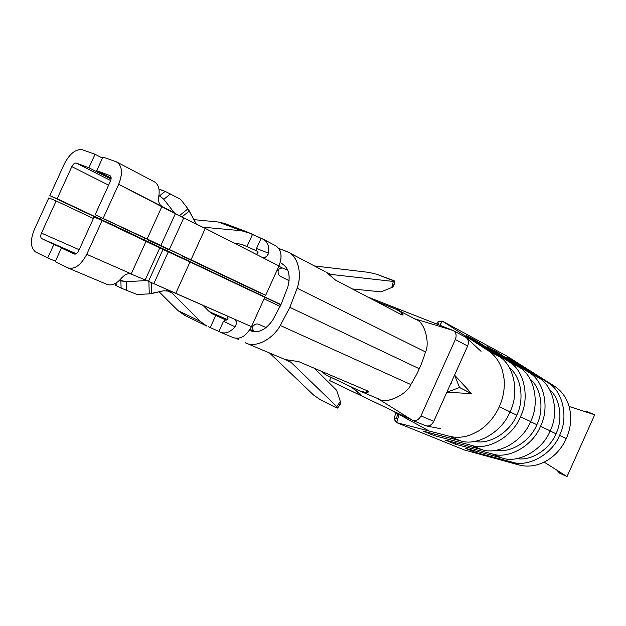 <?xml version="1.0" encoding="UTF-8"?>
<svg xmlns="http://www.w3.org/2000/svg" width="626" height="626" viewBox="0 0 626 626"><rect width="100%" height="100%" fill="white"/><g stroke="black" fill="none" stroke-linecap="round" stroke-linejoin="round"><path stroke-width="0.94" d="M474.954 441.353C489.524 444.976 510.167 431.995 516.771 415.163L509.955 411.931L516.771 415.163C524.557 399.693 521.294 376.883 509.611 368.041C521.294 376.883 524.557 399.693 516.771 415.163C510.167 431.995 489.524 444.976 474.954 441.353M544.166 462.113C553.955 457.105 561.342 449.249 566.327 438.536L559.566 435.328C552.273 454.296 527.953 467.7 512.131 462.121L519.165 465.024C527.382 467.113 535.715 466.143 544.166 462.113C535.715 466.143 527.382 467.113 519.165 465.024L512.131 462.121C527.953 467.7 552.273 454.296 559.566 435.328C568.87 417.237 562.578 390.452 547.797 382.596L516.192 362.399L506.708 357.274L538.446 377.588L528.868 372.447C543.798 380.381 550.027 407.729 540.496 426.283C532.992 445.728 508.281 459.562 492.286 453.936L502.334 458.075C518.242 463.686 542.75 450.063 550.152 430.86L540.496 426.283L550.152 430.86C559.566 412.542 553.306 385.475 538.446 377.588C553.306 385.475 559.566 412.542 550.152 430.86C542.75 450.063 518.242 463.686 502.334 458.075L465.752 448.419L475.737 452.481L476.136 451.166L475.737 452.481L512.131 462.121L475.737 452.481L465.752 448.419L502.334 458.075L492.286 453.936C508.281 459.562 532.992 445.728 540.496 426.283C550.027 407.729 543.798 380.381 528.868 372.447L496.989 352.031L487.036 346.655L519.048 367.188L508.977 361.789C524.048 369.786 530.199 397.721 520.433 416.767C512.717 436.705 487.584 451.002 471.441 445.329L481.997 449.687C498.061 455.337 522.984 441.275 530.59 421.588L520.433 416.767L530.59 421.588C540.238 402.792 534.048 375.146 519.048 367.188C534.048 375.146 540.238 402.792 530.59 421.588C522.984 441.275 498.061 455.337 481.997 449.687L445.055 440.015L455.532 444.272L455.955 442.872L455.532 444.272L492.286 453.936L455.532 444.272L445.055 440.015L481.997 449.687L471.441 445.329L434.327 435.657L423.325 431.181L460.619 440.86C476.84 446.557 502.169 432.018 510.002 411.822L499.298 406.743L510.002 411.822C519.901 392.525 513.782 364.285 498.64 356.249L466.386 335.497L476.84 341.147L508.977 361.789L519.048 367.188L487.036 346.655L496.989 352.031L496.543 352.751L496.989 352.031L528.868 372.447L538.446 377.588L506.708 357.274L516.192 362.399L515.777 363.08L516.192 362.399L547.797 382.596L554.511 386.195L506.52 355.889L442.3 321.107L488.045 350.568L498.64 356.249L488.045 350.568C494.931 355.114 499.736 361.812 502.475 370.662L504.047 378.73C504.947 388.128 503.367 397.471 499.298 406.743C503.367 397.471 504.947 388.128 504.047 378.73L502.475 370.662C499.736 361.812 494.931 355.114 488.045 350.568L470.642 339.355L466.276 337.617L470.642 339.355L442.355 321.138L439.859 325.27L442.3 321.107L506.52 355.889L554.511 386.195C561.585 390.82 566.444 397.573 569.097 406.47C566.444 397.573 561.585 390.82 554.511 386.195L547.797 382.596C562.578 390.452 568.87 417.237 559.566 435.328L566.327 438.536C570.998 427.683 571.921 416.994 569.097 406.47L594.7 414.756L567.031 476.574L559.55 473.084L567.031 476.574L594.7 414.756L587.078 411.603L594.7 414.756L569.097 406.47C571.921 416.994 570.998 427.683 566.327 438.536C561.342 449.249 553.955 457.105 544.166 462.113L567.031 476.574L544.166 462.113M378.417 398.848C386.406 405.178 407.722 393.582 410.844 384.552C414.733 378.112 417.55 372.838 419.279 368.737L289.854 307.343L280.291 325.497L410.844 384.552L280.291 325.497L289.854 307.343L297.17 288.226L425.523 351.969C429.804 344.144 425.453 321.764 415.406 319.252M281.387 303.696L287.843 286.849C290.73 275.847 288.829 268.155 282.154 263.757L281.191 263.319C288.57 267.255 290.785 275.096 287.843 286.849L281.387 303.696L272.959 319.706L281.387 303.696M236.284 338.423L238.31 339.378L238.811 338.275L238.31 339.378L236.284 338.423M279.415 248.702L288.422 252.255C298.093 256.425 302.264 273.898 297.17 288.226C302.741 272.795 297.225 254.367 286.583 251.433L279.415 248.702M172.142 293.054L169.505 291.239L163.668 290.769L151.758 293.531L151.453 282.592L151.758 293.531L149.246 293.868L148.886 281.457L149.246 293.868L163.668 290.769L169.505 291.239L172.142 293.054L166.766 290.542L172.142 293.054L200.257 321.349L172.142 293.054M168.277 251.895L162.995 249.445L148.503 281.293L153.832 283.656L168.277 251.895L153.832 283.656L175.734 293.391L190.014 261.965L168.277 251.895L190.014 261.965L175.734 293.391L251.472 326.639L264.775 297.295L190.014 261.965L264.775 297.295L251.472 326.639L148.503 281.293L162.995 249.445L102.187 220.462L94.088 217.026L78.774 250.596C77.327 253.303 75.754 254.43 74.04 253.984L74.087 254.007C75.801 254.399 77.358 253.264 78.774 250.596L94.088 217.026L102.187 220.462L86.74 254.328C81.114 264.954 74.885 269.516 68.07 268.006L55.19 261.652L61.426 247.998L74.04 253.984L61.426 247.998L75.378 254.062L61.426 247.998L55.19 261.652L67.718 267.842C74.541 269.751 80.879 265.244 86.74 254.328L102.187 220.462L146.101 241.213L131.233 273.859L86.74 254.328L131.233 273.859L146.101 241.213L159.786 247.888L145.224 279.877L159.786 247.888L168.277 251.895M395.898 412.745L394.137 418.418L396.579 422.605L399.161 414.529L396.641 422.62L429.366 431.079L390.021 409.529L429.366 431.079L449.507 436.283C456.354 437.997 463.451 437.511 470.799 434.827C463.451 437.511 456.354 437.997 449.507 436.283L460.619 440.86L449.507 436.283L396.579 422.605L464.265 449.938L519.165 465.024L464.265 449.938L396.579 422.605C393.433 418.81 393.378 417.401 396.415 418.387L397.839 413.809M496.481 450.188C510.879 453.341 530.558 440.759 536.873 424.694L530.543 421.697L536.873 424.694C544.291 409.913 541.318 388.05 530.105 379.066C541.318 388.05 544.291 409.913 536.873 424.694C530.558 440.759 510.879 453.341 496.481 450.188M516.982 458.584C531.169 461.299 549.933 449.108 555.99 433.755L550.105 430.97L555.99 433.755C563.048 419.616 560.348 398.66 549.605 389.583C560.348 398.66 563.048 419.616 555.99 433.755C549.933 449.108 531.169 461.299 516.982 458.584M426.408 425.954L425.555 425.703C428.927 426.635 431.666 425.179 433.771 421.314L420.954 415.907L455.345 339.519L420.954 415.907C418.825 419.819 416.063 421.314 412.675 420.375L329.566 380.545L331.021 377.321L329.566 380.545L357.634 394.004L361.202 395.155L351.17 386.915L359.175 393.05C362.227 395.538 361.718 395.851 357.634 394.004L412.417 420.265L377.908 398.637L412.417 420.265C415.875 421.408 418.724 419.952 420.954 415.907L433.771 421.314L451.002 383.018L451.268 383.887L450.43 384.286L446.87 392.205L459.57 387.51L454.57 375.091L451.002 383.018L467.645 346.022C469.101 342.086 468.451 339.167 465.705 337.25M397.33 413.528L395.953 412.777M438.505 324.738L438.881 324.119C436.189 322.374 437.331 321.373 442.3 321.107L437.472 322.226L436.447 323.924M252.294 328.118L253.632 330.99L255.424 331.827L250.009 329.409L253.632 330.99L252.294 328.118L253.029 326.209L251.895 325.716L253.029 326.209C254.813 324.205 256.66 323.548 258.577 324.229L266.144 327.586L258.577 324.229C256.66 323.548 254.813 324.205 253.029 326.209L252.294 328.118M321.787 371.437L325.34 374.614L359.238 390.749L365.874 392.502L366.758 390.546L365.874 392.502L360.013 391.101L325.34 374.614L321.787 371.437M368.346 391.954L367.298 390.78L298.712 361.632L285.151 359.543L298.712 361.632L367.298 390.78C369.066 391.892 368.589 392.471 365.874 392.502M337.735 407.995L340.333 404.208L340.333 401.469L336.796 406.618L291.004 362.313L286.027 359.911L287.021 359.927L291.004 362.313L336.796 406.618L340.333 401.469L336.624 390.264L314.362 368.284L336.624 390.264L340.333 401.469C341.021 404.028 340.341 405.014 338.306 404.419M313.603 395.053L269.509 352.962L313.603 395.053L320.332 399.748L313.603 395.053M118.682 184.302L161.977 206.353L160.342 205.054L159.207 203.129L158.621 200.782L158.777 196.486C159.92 189.31 158.495 184.443 154.52 181.892C158.495 184.443 159.92 189.31 158.777 196.486L158.621 200.782L159.207 203.129L160.342 205.054L161.977 206.353L147.126 238.968L191 259.806L205.273 228.412L183.708 217.981L169.278 249.711L183.708 217.981L175.343 213.716L160.788 245.682L175.343 213.716L118.682 184.302C123.056 172.784 122.211 165.264 116.139 161.735L116.999 162.111C122.328 166.242 122.892 173.637 118.682 184.302L103.251 218.13L118.682 184.302M102.946 157.056L116.139 161.735L102.946 157.056L96.725 170.679L102.946 157.056M111.162 178.066L96.725 170.679L111.162 178.066M109.832 175.554L96.725 170.679L109.832 175.554C111.326 176.462 111.53 178.34 110.442 181.188C111.498 178.512 111.35 176.657 110.004 175.632L109.832 175.554M110.442 181.188L95.144 214.718L147.126 238.968L161.977 206.353L183.708 217.981L205.273 228.412L191 259.806L95.144 214.718L110.442 181.188M138.941 235.501L95.144 214.718L138.941 235.501M168.762 249.797L147.908 239.899L168.762 249.797M159.583 189.827L160.037 189.467L165.178 191.353L180.578 199.295L165.178 191.353L159.004 189.295M159.114 190.194L160.037 189.467L159.114 190.194M158.941 195.5L159.63 195.758L165.178 191.353L159.63 195.758L163.785 199.295L170.554 193.904L163.785 199.295L174.724 213.317L163.785 199.295L158.941 195.5M179.263 215.845L187.949 208.802L180.578 199.295L187.949 208.802L179.263 215.845M392.588 284.298C394.364 285.354 394.098 286.434 391.774 287.522L393.308 281.45L330.778 274.407L328.439 273.507L330.778 274.407L393.308 281.45C395.429 281.614 395.382 281.254 393.159 280.362L376.977 274.352L369.027 272.404L376.977 274.352L394.904 281.34L393.308 281.45L391.774 287.522L393.77 285.847L394.904 281.34M106.756 284.298L107.14 284.47C111.851 285.996 116.718 283.774 121.741 277.811L125.419 274.524L129.629 273.445L148.503 281.293L129.629 273.445L125.419 274.524L121.741 277.811C116.718 283.774 111.851 285.996 107.14 284.47M257.427 291.732L182.761 256.3L265.69 295.276L191 259.806L265.69 295.276L278.977 265.956L205.273 228.412L278.977 265.956L265.69 295.276L257.427 291.732M181.79 217.073L189.326 210.946L187.949 208.802L196.212 223.912L189.326 210.946L181.79 217.073M238.835 243.819L234.883 243.491L238.835 243.819L244.852 245.517L238.835 243.819M247.622 232.136L252.474 234.476L246.973 246.605L252.474 234.476L261.089 238.396L256.511 248.499L261.089 238.396L263.679 239.445C267.732 241.996 269.337 246.566 268.491 253.162C269.329 245.924 267.419 241.213 262.748 239.03L250.369 233.365L241.401 230.728L202.808 227.168L241.401 230.728L247.622 232.136L224.554 223.443L218.349 222.019L193.747 219.624L218.349 222.019L241.401 230.728L218.349 222.019L227.293 224.664M381.062 291.873L352.368 288.946L381.062 291.873L391.774 287.522L381.062 291.873M369.027 272.404L314.362 265.94L369.027 272.404M64.392 163.793C69.83 153.456 75.856 148.792 82.452 149.786L95.058 154.254L102.453 158.135L95.058 154.254L88.884 167.76L111.084 179.099L88.884 167.76L76.364 163.104L110.692 180.585L76.364 163.104C74.721 162.83 73.203 163.996 71.826 166.602L108.627 185.163L71.826 166.602C73.203 163.996 74.721 162.83 76.364 163.104L88.884 167.76L95.058 154.254L82.452 149.786C75.856 148.792 69.83 153.456 64.392 163.793L49.83 195.648L64.392 163.793M126.296 281.622L120.857 280.894L121.131 288.077L126.616 290.386L126.296 281.622L126.616 290.386L121.131 288.077L120.857 280.894L119.55 280.268L126.296 281.622L146.891 280.589L126.296 281.622M115.301 283.508L115.364 285.174L121.131 288.077L116.217 285.675L116.107 283.03L116.217 285.675L115.364 285.174L116.201 285.323M137.243 294.51L126.616 290.386L137.243 294.51L149.246 293.868L137.243 294.51M35.729 252.043C30.494 248.037 30.001 240.603 34.25 229.734C30.001 240.603 30.494 248.037 35.729 252.043L47.693 257.951L35.729 252.043M55.393 261.206L47.693 257.951L55.393 261.206M53.883 244.414L47.693 257.951L53.883 244.414L75.754 253.937L41.832 238.686L53.883 244.414M76.239 253.686L41.832 238.686L76.239 253.686M79.173 249.711L41.441 233.099C40.377 235.845 40.502 237.708 41.832 238.686C40.502 237.708 40.377 235.845 41.441 233.099L56.137 200.946L48.82 197.847L34.25 229.734L48.82 197.847L56.137 200.946L41.441 233.099L79.173 249.711M241.879 244.359L256.715 250.924L256.511 248.499L268.491 253.162L267.842 255.142L265.025 257.536L262.357 257.466L265.025 257.536L266.598 256.676L268.491 253.162L256.511 248.499L256.715 250.924L241.879 244.359M256.167 254.336L257.716 253.366L258.014 252.466L256.715 250.924L258.014 252.466L256.926 254.054M330.778 274.407L326.569 272.521L330.778 274.407M275.111 245.541C281.348 249.117 282.639 255.924 278.977 265.956C282.522 256.676 281.528 250.009 275.988 245.94L263.632 239.422M136.507 236.612L49.83 195.648L57.146 198.724L71.826 166.602L57.146 198.724L100.496 219.225L101.232 217.605L100.496 219.225L114.824 225.876L115.505 224.382L114.824 225.876L135.552 235.681L136.225 234.21L135.552 235.681L144.003 239.805L144.7 238.271L144.003 239.805L49.83 195.648L280.863 304.846L136.507 236.612M277.083 270.142L278.194 270.698L279.141 268.875L282.216 267.912L278.867 266.207L282.216 267.912L279.141 268.875L278.194 270.698L277.083 270.142M287.796 270.127L282.216 267.912L287.796 270.127M280.299 276.293L289.126 280.706L280.299 276.293C278.547 275.237 277.85 273.374 278.194 270.698C277.85 273.374 278.547 275.237 280.299 276.293M335.567 280.135L401.595 314.761L403.113 314.886L402.667 313.689L403.027 315.011L401.595 314.761L335.567 280.135L328.439 274.141L335.567 280.135M326.529 272.553L328.439 274.141L326.529 272.553M325.113 271.614L288.422 252.255M401.07 314.487L401.829 312.797L396.055 309.158L375.326 300.989L397.909 310.011L401.829 312.797L401.07 314.487M185.852 315.903L178.074 310.652L159.129 291.826L178.074 310.652L200.257 321.349L178.074 310.652L184.717 315.387L206.901 326.115L200.257 321.349L206.901 326.115M203.082 305.402L208.403 310.864L203.082 305.402M93.415 218.497L56.137 200.946L93.415 218.497M401.829 312.797L402.667 313.689M280.98 304.588L144.003 239.805L280.98 304.588M225.728 319.933L223.474 321.318L235.102 326.803L236.503 323.501L236.299 321.592L234.124 319.025L236.299 321.592L236.503 323.501L235.102 326.803C230.368 332.116 225.618 333.979 220.861 332.39L220.477 332.218C225.282 334.104 230.157 332.296 235.102 326.803L223.474 321.318L218.881 331.444L220.477 332.218L218.881 331.444L223.474 321.318L225.462 319.808L215.751 315.402L210.234 327.555L218.881 331.444L210.234 327.555L215.751 315.402L208.403 310.864L212.754 314.072L225.783 319.956L227.387 319.8L227.927 319.103L227.841 317.147L227.105 316.044L228.083 318.188L227.387 319.8L226.589 320.097M233.349 337.641L233.709 337.805C240.611 339.535 246.527 335.81 251.472 326.639C246.323 336.06 240.282 339.722 233.349 337.641M208.043 326.631L210.234 327.555L208.043 326.631M246.769 343.361L245.212 342.704C254.625 348.4 272.341 339.934 280.291 325.497C272.56 339.472 255.525 348.103 245.971 343.048L246.769 343.361M272.959 319.706C266.027 329.761 258.577 333.455 250.619 330.786L250.885 330.911C258.82 333.337 266.175 329.605 272.959 319.706M289.854 307.343L419.279 368.737C421.204 364.723 423.286 359.128 425.523 351.969L297.17 288.226L289.854 307.343M286.027 359.911L285.284 359.614M227.574 319.636L209.194 311.623L227.574 319.636M264.078 298.845L280.127 306.404L264.078 298.845M335.771 407.471L320.332 399.748L335.771 407.471C337.946 408.473 338.29 408.183 336.796 406.618L337.719 408.019L335.771 407.471M291.004 362.313L285.746 359.793L291.004 362.313M414.435 318.736L452.888 330.395L396.368 308.164C400.483 309.847 400.679 310.308 396.947 309.541L399.685 309.847L396.368 308.164L452.888 330.395L414.435 318.736M425.523 351.969C423.286 359.128 421.204 364.723 419.279 368.737C417.55 372.838 414.733 378.112 410.844 384.552C407.643 394.075 385.24 405.343 377.814 398.574M455.345 339.519C456.886 335.184 456.064 332.14 452.888 330.395L453.427 330.645C456.182 332.57 456.816 335.528 455.345 339.519L467.645 346.022L455.345 339.519M357.634 394.004L358.346 392.416L357.634 394.004M367.384 296.826L396.368 308.164L367.384 296.826M412.417 420.265L412.878 420.453L412.417 420.265M395.937 309.111L396.368 308.164L395.937 309.111M471.425 393.644L459.57 387.51L446.87 392.205L471.425 393.644L446.87 392.205L433.771 421.314M470.799 434.827L478.115 431.259C487.302 425.531 494.368 417.362 499.298 406.743M466.628 337.915L467.599 339.12M467.645 346.022L454.57 375.091L471.456 393.566L459.57 387.51L454.57 375.091L468.115 389.779M587.078 411.603L584.512 411.462L587.078 411.603M556.725 470.056L559.55 473.084L556.725 470.056M423.325 431.181L434.327 435.657L434.78 434.162L434.327 435.657L471.441 445.329C487.584 451.002 512.717 436.705 520.433 416.767C530.199 397.721 524.048 369.786 508.977 361.789L476.84 341.147L466.386 335.497L498.64 356.249C513.782 364.285 519.901 392.525 510.002 411.822C502.169 432.018 476.84 446.557 460.619 440.86L423.325 431.181M476.363 341.921L476.84 341.147L476.363 341.921M451.002 383.018L450.43 384.286L451.268 383.887L451.002 383.018M154.473 181.869L116.999 162.111M107.116 284.454L68.07 268.006M397.862 309.987L415.687 319.393M220.837 332.383L233.709 337.805M359.989 391.086L378.558 398.911M245.971 343.048L285.229 359.59M453.38 330.622L465.666 337.226M412.651 420.367L425.531 425.696M426.502 425.97L440.712 428.716M466.714 338.001L481.058 351.335"/></g></svg>
